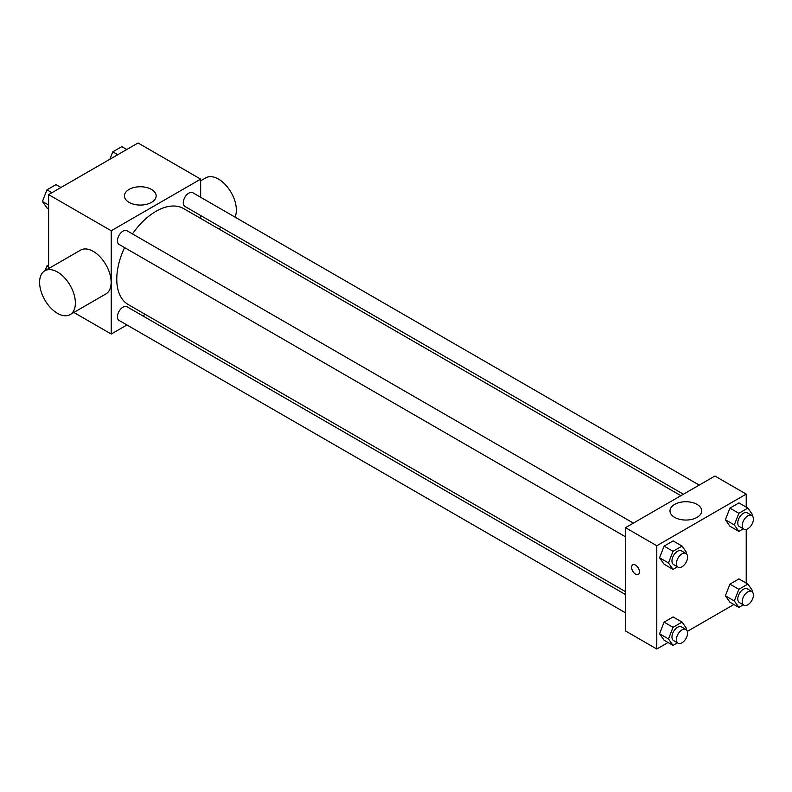 <?xml version="1.0" encoding="UTF-8"?>
<svg xmlns="http://www.w3.org/2000/svg" width="792" height="792" viewBox="0 0 792 792"><rect width="100%" height="100%" fill="white"/><g stroke="black" fill="none" stroke-linecap="round" stroke-linejoin="round"><path stroke-width="1.19" d="M48.619 268.597L48.619 194.614L138.055 142.986L200.663 179.131L200.663 197.267M126.928 324.967L111.217 334.036L73.844 312.454M145.263 314.384L142.738 315.84M124.572 247.599A55.4 31.987 120 0 0 116.77 279.2A55.4 31.987 120 0 0 128.245 304.564L625.482 591.644M680.882 495.683L183.635 208.603A55.4 31.987 120 0 0 132.472 233.907M200.663 215.523L200.663 218.434M111.217 334.036L111.217 230.759L200.663 179.131M699.217 485.1L192.803 192.733A7.91 4.564 120 0 0 186.714 194.852A7.91 4.564 120 0 0 183.259 202.802A7.91 4.564 120 0 0 184.902 206.425L683.407 494.228M625.482 594.554L126.977 306.742A7.91 4.564 120 0 0 120.889 308.86A7.91 4.564 120 0 0 117.434 316.82A7.91 4.564 120 0 0 119.077 320.433L625.482 612.81M625.482 536.798L119.077 244.421A7.91 4.564 -60 0 1 119.077 235.293A7.91 4.564 -60 0 1 126.977 230.729L633.392 523.106M111.217 230.759L48.619 194.614M129.076 202.386A15.86 9.158 180 0 1 124.423 195.911A15.86 9.158 180 0 1 140.293 186.754A15.86 9.158 180 0 1 156.153 195.911A15.86 9.158 180 0 1 146.362 204.366A15.86 9.158 180 0 1 129.076 202.386M44.837 270.775L80.616 250.124A25.294 14.602 60 0 1 100.109 256.905A25.294 14.602 60 0 1 111.147 282.358A25.294 14.602 60 0 1 105.91 293.941L70.132 314.592A25.294 14.602 60 0 1 44.837 299.99A25.294 14.602 60 0 1 44.837 270.775A25.294 14.602 60 0 1 64.33 277.556A25.294 14.602 60 0 1 75.379 303.009A25.294 14.602 60 0 1 70.132 314.592M235.036 217.107A25.294 14.602 -120 0 0 228.373 188.258A25.294 14.602 -120 0 0 205.831 177.834L200.663 180.814M668.052 642.51L656.786 649.014L625.482 630.947L625.482 527.67L714.919 476.032L746.222 494.109L746.222 507.118M733.877 604.504L687.367 631.363M729.897 526.205L725.383 519.77L729.897 508.127L738.936 502.91L729.897 508.127L725.383 519.77L729.897 526.205L738.847 531.363L734.323 524.938L738.847 513.295L747.886 508.078L752.4 514.503L751.984 515.582M664.072 640.213L659.558 633.788L664.072 622.146L673.111 616.928L664.072 622.146L659.558 633.788L664.072 640.213L673.022 645.381L668.497 638.946L673.022 627.304L682.061 622.086L686.575 628.511L686.159 629.591M746.222 529.412L746.222 583.13M656.786 649.014L656.786 545.747L746.222 494.109M729.897 602.207L725.383 595.782L729.897 584.14L738.936 578.922L729.897 584.14L725.383 595.782L729.897 602.207L738.847 607.375L734.323 600.95L738.847 589.298L747.886 584.08L752.4 590.515L751.984 591.584M664.072 564.201L659.558 557.776L664.072 546.134L673.111 540.916L664.072 546.134L659.558 557.776L664.072 564.201L673.022 569.369L668.497 562.944L673.022 551.291L682.061 546.074L686.575 552.509L686.159 553.578M656.786 545.747L625.482 527.67M674.636 517.364A15.86 9.158 180 0 1 669.992 510.889A15.86 9.158 180 0 1 685.852 501.732A15.86 9.158 180 0 1 701.712 510.889A15.86 9.158 180 0 1 691.921 519.354A15.86 9.158 180 0 1 674.636 517.364M639.451 571.883A5.534 3.198 60 0 1 638.303 574.418A5.534 3.198 60 0 1 632.768 571.22A5.534 3.198 60 0 1 632.768 564.825A5.534 3.198 60 0 1 637.035 566.31A5.534 3.198 60 0 1 639.451 571.883M638.303 574.408A5.534 3.198 60 0 1 632.778 571.22A5.534 3.198 60 0 1 632.768 564.825M677.457 566.805L673.022 569.369M685.961 553.459L681.486 550.876A7.91 4.564 120 0 0 675.398 552.994A7.91 4.564 120 0 0 671.953 560.954A7.91 4.564 120 0 0 673.586 564.567L678.061 567.151A7.91 4.564 120 0 0 685.961 562.587A7.91 4.564 120 0 0 685.961 553.459A7.91 4.564 120 0 0 679.873 555.578A7.91 4.564 120 0 0 676.418 563.538A7.91 4.564 120 0 0 678.061 567.151M668.497 562.944L659.558 557.776M673.022 551.291L664.072 546.134M682.061 546.074L673.111 540.916M743.282 528.799L738.847 531.363M751.786 515.453L747.311 512.869A7.91 4.564 120 0 0 741.223 514.988A7.91 4.564 120 0 0 737.778 522.948A7.91 4.564 120 0 0 739.411 526.561L743.886 529.145A7.91 4.564 120 0 0 751.786 524.581A7.91 4.564 120 0 0 751.786 515.453A7.91 4.564 120 0 0 745.698 517.572A7.91 4.564 120 0 0 742.243 525.532A7.91 4.564 120 0 0 743.886 529.145M734.323 524.938L725.383 519.77M738.847 513.295L729.897 508.127M747.886 508.078L738.936 502.91M677.457 642.817L673.022 645.381M685.961 629.472L681.486 626.888A7.91 4.564 120 0 0 675.398 629.006A7.91 4.564 120 0 0 671.953 636.956A7.91 4.564 120 0 0 673.586 640.579L678.061 643.163A7.91 4.564 120 0 0 685.961 638.599A7.91 4.564 120 0 0 685.961 629.472A7.91 4.564 120 0 0 679.873 631.59A7.91 4.564 120 0 0 676.418 639.54A7.91 4.564 120 0 0 678.061 643.163M668.497 638.946L659.558 633.788M673.022 627.304L664.072 622.146M682.061 622.086L673.111 616.928M743.282 604.811L738.847 607.375M751.786 591.466L747.311 588.882A7.91 4.564 120 0 0 741.223 591A7.91 4.564 120 0 0 737.778 598.96A7.91 4.564 120 0 0 739.411 602.573L743.886 605.157A7.91 4.564 120 0 0 751.786 600.593A7.91 4.564 120 0 0 751.786 591.466A7.91 4.564 120 0 0 745.698 593.584A7.91 4.564 120 0 0 742.243 601.534A7.91 4.564 120 0 0 743.886 605.157M734.323 600.95L725.383 595.782M738.847 589.298L729.897 584.14M747.886 584.08L738.936 578.922M48.619 208.87L46.956 207.92L42.441 201.485L46.956 189.842L55.994 184.625L60.954 187.496M48.619 205.049L42.441 201.485M51.925 192.713L46.956 189.842M109.92 159.222L112.781 151.836L121.819 146.619L126.789 149.49M117.751 154.707L112.781 151.836M45.104 270.626L46.956 265.855L48.619 264.894M48.619 266.805L46.956 265.855M218.681 228.839L221.196 227.383"/></g></svg>
